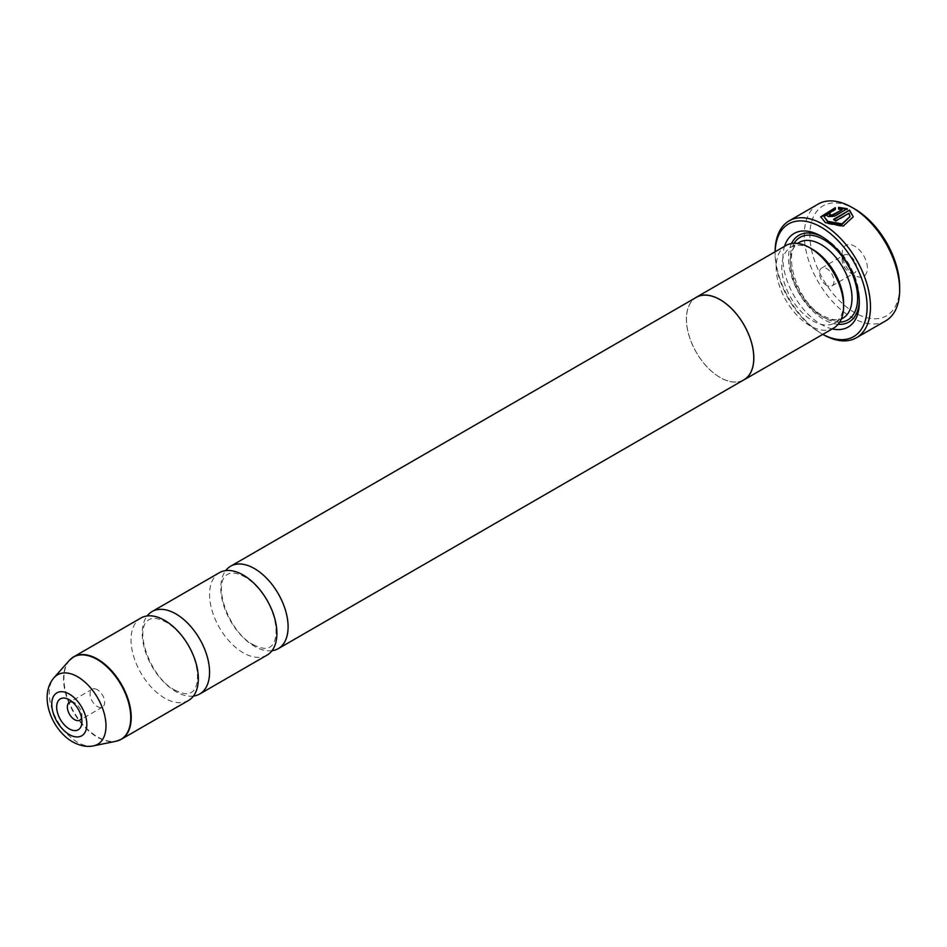 <?xml version="1.0" encoding="UTF-8"?>
<svg xmlns="http://www.w3.org/2000/svg" width="947" height="947" viewBox="0 0 947 947"><rect width="100%" height="100%" fill="white"/><g stroke="black" fill="none" stroke-linecap="round" stroke-linejoin="round"><path stroke-width="0.71" stroke-dasharray="4.74 3.55" d="M193.425 696.092A47.61 27.487 60 0 1 175.905 691.653A47.61 27.487 60 0 1 146.548 654.874A47.61 27.487 60 0 1 147.164 615.952M271.967 650.743A47.61 27.487 60 0 1 254.447 646.304A47.61 27.487 60 0 1 225.102 609.525A47.61 27.487 60 0 1 225.706 570.603M267.03 655.146A47.61 27.487 60 0 1 243.225 652.779A47.61 27.487 60 0 1 212.128 610.827A47.61 27.487 60 0 1 219.42 572.686M188.489 700.484A47.61 27.487 60 0 1 164.683 698.128A47.61 27.487 60 0 1 133.586 656.176A47.61 27.487 60 0 1 140.878 618.036M81.56 717.897A10.31 5.954 -120 0 0 81.927 715.459A10.31 5.954 -120 0 0 74.635 702.828L69.309 699.75L74.635 702.828A10.31 5.954 -120 0 0 72.339 701.928M97.352 689.712A10.31 5.954 -120 0 0 92.202 689.203A10.31 5.954 -120 0 0 90.616 697.466A10.31 5.954 -120 0 0 97.352 706.557A10.31 5.954 -120 0 0 102.513 707.066A10.31 5.954 -120 0 0 104.099 698.803A10.31 5.954 -120 0 0 97.352 689.712M853.247 216.827L843.209 226.724L825.488 223.314L820.729 216.827M835.361 207.653L835.361 209.867L823.973 217.183M835.361 209.867L835.361 209.216M829.643 214.223A67.438 38.934 60 0 1 830.081 214.424L830.081 215.596M830.081 214.424L830.081 213.773M847.269 208.766L834.686 216.685L827.785 216.934L826.352 215.289L827.785 213.477M899.65 286.752A63.473 36.649 60 0 1 854.762 312.676A63.473 36.649 60 0 1 809.886 234.927A63.473 36.649 60 0 1 854.762 209.015M818.244 204.055A67.438 38.934 -120 0 0 807.898 258.105A67.438 38.934 -120 0 0 851.957 317.529A67.438 38.934 -120 0 0 885.682 320.867M854.762 275.423L854.762 275.423A17.851 10.31 60 0 1 842.143 253.559A17.851 10.31 60 0 1 854.762 246.267A17.851 10.31 60 0 1 867.393 268.131A17.851 10.31 60 0 1 854.762 275.423L849.435 272.345A10.31 5.954 60 0 1 842.143 259.715A10.31 5.954 60 0 1 844.274 254.992A10.31 5.954 60 0 1 849.435 255.501A10.31 5.954 60 0 1 856.171 264.592A10.31 5.954 60 0 1 854.596 272.854A10.31 5.954 60 0 1 849.435 272.345L854.762 275.423M826.719 285.461A10.31 5.954 60 0 1 819.972 276.37A10.31 5.954 60 0 1 821.558 268.108A10.31 5.954 60 0 1 826.719 268.617A10.31 5.954 60 0 1 833.455 277.708A10.31 5.954 60 0 1 831.868 285.97A10.31 5.954 60 0 1 826.719 285.461M822.789 334.374L821.108 333.403L822.789 334.374A67.438 38.934 60 0 1 775.096 251.772A65.059 37.56 -120 0 0 775.096 253.713A65.059 37.56 -120 0 0 821.108 333.403A65.059 37.56 -120 0 0 822.813 334.35M843.599 302.981A43.716 25.238 60 0 1 834.544 322.998A43.716 25.238 60 0 1 812.692 320.832A43.716 25.238 60 0 1 784.128 282.313A43.716 25.238 60 0 1 790.828 247.274A43.716 25.238 60 0 1 812.692 249.44M833.727 328.053A47.681 27.534 60 0 1 809.886 325.697A47.681 27.534 60 0 1 778.73 283.674A47.681 27.534 60 0 1 786.046 245.462M832.247 328.917A54.038 31.192 60 0 1 821.108 324.395A54.038 31.192 60 0 1 784.554 246.315M822.529 237.022A50.061 28.907 60 0 1 823.914 237.78L821.108 236.158L823.914 237.78A50.061 28.907 60 0 1 859.308 299.098A50.061 28.907 60 0 1 859.284 300.673M838.142 324.312A50.061 28.907 60 0 1 823.914 319.541A50.061 28.907 60 0 1 791.503 243.509M742.543 380.611A47.681 27.534 60 0 1 720.111 377.522A47.681 27.534 60 0 1 689.345 336.753A47.681 27.534 60 0 1 694.932 298.151M743.916 379.818A47.61 27.487 60 0 1 720.111 377.451A47.61 27.487 60 0 1 689.014 335.498A47.61 27.487 60 0 1 696.317 297.358M842.061 209.903L838.604 209.607L838.604 207.334M838.604 209.607L838.604 208.956M849.992 217.183L848.962 213.88L835.834 221.456A67.438 38.934 -120 0 0 833.538 220L833.538 219.361M848.962 213.88L848.962 213.229M835.834 221.456L835.834 220.817M118.825 740.424A47.61 27.487 60 0 1 97.577 736.873A47.61 27.487 60 0 1 67.178 697.146A47.61 27.487 60 0 1 71.463 658.39M69.309 660.438A47.528 27.439 -120 0 0 67.462 699.312A47.528 27.439 -120 0 0 97.139 737.062A47.528 27.439 -120 0 0 115.972 741.264M93.516 745.845A40.129 23.166 60 0 1 77.618 742.294A40.129 23.166 60 0 1 52.559 710.416A40.129 23.166 60 0 1 54.121 677.602M834.686 216.685L834.686 216.034M842.96 318.145A43.716 25.238 60 0 1 821.108 315.978A43.716 25.238 60 0 1 792.544 277.447A43.716 25.238 60 0 1 799.244 242.42C781.63 248.126 795.575 302.259 823.085 315.777C836.225 322.525 841.362 319.068 842.96 318.145M839.681 322.181A47.681 27.534 60 0 1 823.914 317.6A47.681 27.534 60 0 1 794.107 243.237M174.52 689.937C187.34 696.317 190.323 692.742 191.318 692.435C194.443 690.754 196.431 686.883 197.307 680.822C199.379 657.585 182.298 631.329 166.068 622.108C153.248 615.728 150.253 619.302 149.271 619.598C132.911 627.837 150.052 677.448 174.52 689.937M253.062 644.587C265.882 650.968 268.877 647.393 269.859 647.097C272.985 645.404 274.985 641.533 275.861 635.473C277.921 612.236 260.851 585.98 244.622 576.759C231.79 570.378 228.807 573.953 227.813 574.261C211.465 582.488 228.594 632.099 253.062 644.587M92.202 689.203L69.474 702.319M842.143 259.715L842.143 253.559M821.558 268.108L844.274 254.992M834.544 322.998L841.267 319.127M859.308 299.098L859.308 302.342M790.828 247.274L797.54 243.403M775.096 253.713L775.096 251.784M831.868 285.97L854.596 272.854M826.352 215.289L826.352 214.638M102.513 707.066L79.797 720.182M81.927 715.459L81.927 721.614"/><path stroke-width="1.42" d="M147.164 615.952A47.61 27.487 60 0 1 152.1 611.549A47.61 27.487 60 0 1 175.905 613.916A47.61 27.487 60 0 1 207.002 655.869A47.61 27.487 60 0 1 199.71 694.009A47.61 27.487 60 0 1 193.425 696.092M225.706 570.603A47.61 27.487 60 0 1 230.642 566.211A47.61 27.487 60 0 1 254.447 568.567A47.61 27.487 60 0 1 285.544 610.519A47.61 27.487 60 0 1 278.252 648.659A47.61 27.487 60 0 1 271.967 650.743M152.1 611.549L219.42 572.686A47.61 27.487 60 0 1 243.225 575.042A47.61 27.487 60 0 1 274.334 616.994A47.61 27.487 60 0 1 267.03 655.146L199.71 694.009M71.463 658.39A47.61 27.487 60 0 1 73.771 656.78L140.878 618.036A47.61 27.487 60 0 1 164.683 620.392A47.61 27.487 60 0 1 195.78 662.344A47.61 27.487 60 0 1 188.489 700.484L121.382 739.228A47.61 27.487 60 0 1 118.825 740.424M69.309 699.75A17.851 10.31 -120 0 0 56.678 707.042A17.851 10.31 -120 0 0 69.309 728.906A17.851 10.31 -120 0 0 81.927 721.614A17.851 10.31 -120 0 0 69.309 699.75L69.309 699.75M72.339 701.928A10.31 5.954 -120 0 0 69.474 702.319A10.31 5.954 -120 0 0 67.9 710.581A10.31 5.954 -120 0 0 74.635 719.673A10.31 5.954 -120 0 0 79.797 720.182A10.31 5.954 -120 0 0 81.56 717.897M823.973 216.543L827.808 221.989L841.978 224.486L849.992 216.532L841.966 223.835L827.808 221.349L823.973 216.543L835.361 209.216L835.361 207.653L820.729 216.827L825.488 222.663L843.209 226.073L853.247 216.827L849.577 210.092L833.538 219.361A67.438 38.934 60 0 1 835.834 220.817L848.962 213.229L849.992 216.532M820.741 217.159L835.361 208.304M834.082 219.692L849.577 210.092M849.577 210.743L853.2 216.662M830.081 214.424L830.081 215.596L832.389 215.49L842.061 209.903L832.389 214.839L830.081 214.957L830.081 213.773A67.438 38.934 -120 0 0 827.785 212.838L826.352 214.638L827.785 216.283L834.686 216.034L847.269 208.766L838.604 207.334L838.604 208.956L842.061 209.251M830.081 214.957L830.081 213.773M854.762 209.015L851.957 207.393L854.762 209.015A63.473 36.649 60 0 1 899.65 286.752L899.65 289.995A67.438 38.934 -120 0 0 851.957 207.393L851.957 207.393A67.438 38.934 -120 0 0 818.244 204.055L789.064 220.9A67.438 38.934 60 0 1 822.789 224.238A67.438 38.934 60 0 1 866.848 283.674A67.438 38.934 60 0 1 856.502 337.712A67.438 38.934 60 0 1 822.789 334.374L822.789 334.374M856.502 337.712L885.682 320.867A67.438 38.934 -120 0 0 899.65 289.995M822.813 334.35A65.059 37.56 -120 0 0 867.097 305.845A65.059 37.56 -120 0 0 821.108 227.162A65.059 37.56 -120 0 0 775.131 251.76A67.438 38.934 60 0 1 789.064 220.9M694.932 298.151A47.681 27.534 60 0 1 696.27 297.287L786.046 245.462A47.681 27.534 60 0 1 809.886 247.818L812.692 249.44A43.716 25.238 60 0 1 843.599 302.981L843.599 306.224A47.681 27.534 60 0 1 833.727 328.053L743.963 379.877A47.681 27.534 60 0 1 742.543 380.611M812.692 249.44L809.886 247.818A47.681 27.534 60 0 1 843.599 306.224M784.554 246.315A54.038 31.192 60 0 1 821.108 236.158L821.108 236.158A54.038 31.192 60 0 1 859.308 302.342A54.038 31.192 60 0 1 832.247 328.917M791.503 243.509A50.061 28.907 60 0 1 822.529 237.022M696.27 297.287A47.681 27.534 60 0 1 720.111 299.654A47.681 27.534 60 0 1 751.267 341.666A47.681 27.534 60 0 1 743.963 379.877M230.642 566.211L696.317 297.358A47.61 27.487 60 0 1 720.111 299.714A47.61 27.487 60 0 1 751.22 341.666A47.61 27.487 60 0 1 743.916 379.818L278.252 648.659M859.284 300.673A50.061 28.907 60 0 1 838.142 324.312M838.604 207.973L847.269 209.417M829.643 214.223A67.438 38.934 60 0 0 827.785 213.477L827.785 212.838M69.309 660.438L73.771 656.78A47.61 27.487 60 0 1 97.577 659.136A47.61 27.487 60 0 1 128.674 701.088A47.61 27.487 60 0 1 121.382 739.228L115.972 741.264A47.528 27.439 -120 0 0 129.277 705.432A47.528 27.439 -120 0 0 97.139 659.455A47.528 27.439 -120 0 0 69.309 660.438L54.121 677.602A40.129 23.166 60 0 1 77.618 676.762A40.129 23.166 60 0 1 104.75 715.589A40.129 23.166 60 0 1 93.516 745.845L115.972 741.264M69.309 734.576A24.8 14.323 -120 0 0 86.84 724.455A24.8 14.323 -120 0 0 69.309 694.08A24.8 14.323 -120 0 0 51.765 704.201A24.8 14.323 -120 0 0 69.309 734.576M797.54 243.403L799.244 242.42A43.716 25.238 60 0 1 821.108 244.586A43.716 25.238 60 0 1 849.66 283.106A43.716 25.238 60 0 1 842.96 318.145L841.267 319.127M794.107 243.237A47.681 27.534 60 0 1 823.914 239.721A47.681 27.534 60 0 1 856.633 288.172A47.681 27.534 60 0 1 839.681 322.181M832.389 215.49L832.389 214.839M93.516 745.845C87.088 747.266 80.116 745.928 72.588 741.844C51.505 729.758 38.247 695.619 54.121 677.602M829.608 215.04L829.608 214.389"/></g></svg>

